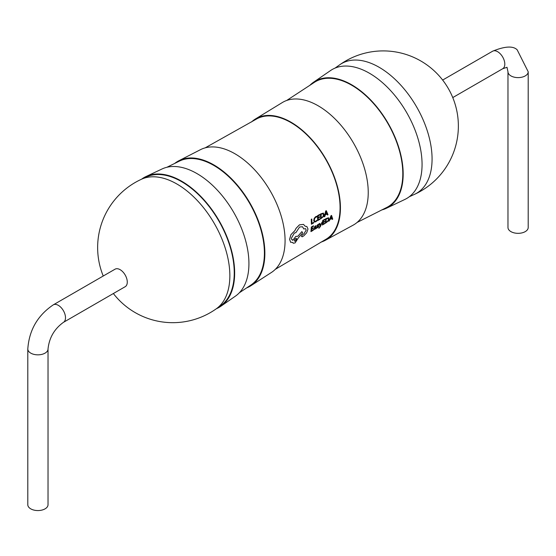 <?xml version="1.0" encoding="UTF-8"?>
<svg xmlns="http://www.w3.org/2000/svg" width="556" height="556" viewBox="0 0 556 556"><rect width="100%" height="100%" fill="white"/><g stroke="black" fill="none" stroke-linecap="round" stroke-linejoin="round"><path stroke-width="0.83" d="M325.962 222.47L326.289 218.932L328.089 218.334L328.436 219.377L327.859 220.954L325.962 222.47L327.838 220.94L328.415 219.363L328.144 218.362M328.506 217.75L329.006 219.036L328.2 221.086L325.364 223.29L325.76 218.689L328.506 217.75L325.76 218.689M326.296 210.682L328.012 214.692L327.421 215.026L326.998 213.949L325.267 214.929L324.871 216.486L324.259 216.812L325.698 210.995L326.296 210.682L325.698 210.995L324.28 216.819M330.987 215.749L331.557 215.422L330.966 215.735L328.971 221.232L330.966 215.735M331.835 218.439L332.127 219.446L331.856 218.452L330.118 219.432L328.971 221.232M205.143 147.868L256.01 119.304A69.444 40.095 60 0 1 290.976 122.605A69.444 40.095 60 0 1 336.401 184.022A69.444 40.095 60 0 1 325.448 239.58L275.283 269.354M326.977 213.935L327.401 215.019M528.2 71.773A10.112 5.838 0 0 1 521.959 77.173A10.112 5.838 0 0 1 510.936 75.901A10.112 5.838 0 0 1 507.975 71.773L507.975 227.494A10.112 5.838 0 0 0 510.936 231.623A10.112 5.838 0 0 0 521.959 232.888A10.112 5.838 0 0 0 528.2 227.494L528.2 71.773L517.156 49.79C513.007 45.731 504.82 46.211 492.595 51.221L442.645 80.057M53.293 304.848L115.071 269.18A10.112 5.838 60 0 1 120.131 269.681A10.112 5.838 60 0 1 126.733 278.591A10.112 5.838 60 0 1 125.183 286.701L63.405 322.369A10.112 5.838 -120 0 0 64.955 314.265A10.112 5.838 -120 0 0 58.345 305.348A10.112 5.838 -120 0 0 53.293 304.848C37.62 315.426 29.127 330.146 27.8 349.001L27.8 504.723A10.112 5.838 180 0 0 30.761 508.851A10.112 5.838 180 0 0 41.783 510.116A10.112 5.838 180 0 0 48.024 504.723L48.024 349.001A10.112 5.838 180 0 1 41.783 354.394A10.112 5.838 180 0 1 30.761 353.13A10.112 5.838 180 0 1 27.8 349.001M141.558 179.206L141.558 179.206A74.907 43.243 60 0 1 176.891 184.008A74.907 43.243 60 0 1 225.25 248.136A74.907 43.243 60 0 1 216.347 308.747A74.907 43.243 60 0 1 216.347 308.754L220.739 305.64A74.393 42.951 60 0 0 229.697 245.46A74.393 42.951 60 0 0 181.638 181.68A74.393 42.951 60 0 0 146.443 176.961L141.558 179.206M141.599 179.185A74.977 43.285 60 0 1 146.172 176.454L161.865 169.059A73.496 42.43 60 0 1 196.956 173.576A73.496 42.43 60 0 1 244.522 236.863A73.496 42.43 60 0 1 235.292 296.237L221.045 306.134A74.977 43.285 60 0 1 216.388 308.719M146.172 176.454A74.977 43.285 60 0 1 181.638 181.207A74.977 43.285 60 0 1 230.073 245.488A74.977 43.285 60 0 1 221.045 306.134M166.89 167.28L179.261 161.184A71.592 41.332 60 0 1 213.782 165.417A71.592 41.332 60 0 1 260.208 227.362A71.592 41.332 60 0 1 250.805 285.11L239.344 292.776M174.64 163.485A72.162 41.665 60 0 1 179.032 160.656A72.162 41.665 60 0 1 213.838 164.917A72.162 41.665 60 0 1 260.632 227.362A72.162 41.665 60 0 1 251.152 285.569A72.162 41.665 60 0 1 246.503 287.966M179.032 160.656L200.285 149.772A70.939 40.956 60 0 1 234.917 153.748A70.939 40.956 60 0 1 281.03 215.506A70.939 40.956 60 0 1 271.203 272.607L251.152 285.569M251.534 121.952A70.021 40.428 60 0 1 255.663 118.838A70.021 40.428 60 0 1 290.92 122.167A70.021 40.428 60 0 1 336.727 184.092A70.021 40.428 60 0 1 325.677 240.116A70.021 40.428 60 0 1 320.923 242.138M255.663 118.838L282.003 102.742A70.807 40.88 60 0 1 318.171 105.793A70.807 40.88 60 0 1 364.632 168.885A70.807 40.88 60 0 1 352.789 225.354L325.677 240.116M309.727 85.471A72.878 42.075 60 0 1 313.779 82.052A72.878 42.075 60 0 1 351.649 84.769A72.878 42.075 60 0 1 399.639 150.315A72.878 42.075 60 0 1 386.594 208.173A72.878 42.075 60 0 1 381.611 209.98M286.667 100.483L314.119 82.524A72.301 41.742 60 0 1 351.691 85.221A72.301 41.742 60 0 1 399.298 150.245A72.301 41.742 60 0 1 386.357 207.645L357.084 222.449M313.779 82.052L330.368 70.675A74.469 42.993 60 0 1 369.406 73.218A74.469 42.993 60 0 1 418.543 140.522A74.469 42.993 60 0 1 404.74 199.5L386.594 208.173M414.449 194.378A75.129 75.129 0 0 0 420.795 60.972A75.129 75.129 0 0 0 339.66 64.83L339.653 64.837A74.907 43.243 60 0 1 379.109 67.262A74.907 43.243 60 0 1 428.579 135.143A74.907 43.243 60 0 1 414.442 194.378L409.285 196.748M313.577 222.414L311.944 223.366L313.577 222.414M311.284 219.321L311.812 219.008L311.263 219.307L311.409 224.228L311.263 219.307M319.881 218.772L318.192 219.745L319.881 218.772M319.895 218.786L319.895 219.335L317.678 220.614L317.532 215.7L319.658 214.477L319.693 215.047L318.101 215.971L318.171 217.556L319.644 216.708L318.15 217.542M319.658 214.477L317.511 215.686L317.678 220.614M316.037 225.799L315.259 225.945L314.175 227.404L315.28 225.958L316.037 225.799L316.003 228.676L315.488 228.975L315.53 228.467L313.918 229.725L313.751 229.183L315.718 226.917L313.73 229.176L313.876 229.704M315.176 226.445L315.697 226.904L315.196 226.459L314.196 227.411M320.548 225.312L322.105 222.066L320.527 225.298M320.117 226.292L319.297 223.707L319.874 223.373L319.276 223.693L320.096 226.278L318.831 228.342L320.096 226.278M303.486 224.395L299.413 224.86L296.049 228.321L294.868 230.643L290.948 234.639L289.572 239.351L290.712 242.34L289.593 239.365L290.969 234.646L294.888 230.657L296.07 228.335L299.434 224.874L303.506 224.402L305.181 226.257L306.842 226.487L307.996 229.03L306.683 232.79L303.868 235.793L302.158 236.807L301.442 236.307L302.443 234.771L301.421 236.293L302.137 236.793M292.664 242.409L293.207 243.236L292.678 242.409L290.538 242.228M305.571 228.648L306.168 230.108L305.585 228.648L303.771 228.961L302.534 226.744L299.615 227.001L295.848 232.665L294.312 233.061L291.407 238.204L291.518 239.212L292.942 240.22L295.799 236.418L297.891 236.258L301.887 231.616L297.87 236.244L295.778 236.404L292.922 240.206L292.261 240.122M302.52 226.737L303.771 228.961M306.168 230.108L303.896 233.916L302.422 234.757L303.917 233.93L306.168 230.108M313.216 229.823L313.153 230.337L310.943 231.623L311.353 227.029L313.473 225.792L313.438 226.334L311.853 227.258L311.749 228.745L313.195 227.877L313.174 228.412L311.701 229.267L311.541 230.803L313.216 229.823L311.52 230.789M313.195 227.877L311.728 228.731M313.473 225.792L311.332 227.015L310.943 231.623M318.644 225.778L317.566 225.771L318.685 225.805L318.803 226.243L318.38 227.133L316.718 228.162L316.767 227.564L318.261 226.605L317.066 226.334L317.636 226.382L316.969 225.903L317.358 225.006L318.88 224.012L317.337 224.992L317.045 226.32M318.143 226.361L316.718 228.162M320.534 213.97L323.404 213.101L320.513 213.963L320.659 218.876L320.513 213.963M316.711 216.298L315.704 216.645L314.23 218.258L316.711 216.298L316.753 216.972L315.766 217.236L314.668 218.439L314.3 220.176L314.724 221.337L315.787 221.232L316.85 220.294L315.766 221.225L314.71 221.323M314.23 218.258L313.723 220.53L314.342 222.025L313.744 220.537L314.23 218.258M324.906 219.203L322.751 220.412L324.906 219.203L324.878 219.738L323.272 220.656L323.168 222.143L324.648 221.295L324.6 221.816L323.119 222.664L322.953 224.193L324.641 223.227L322.932 224.186M324.628 221.281L323.147 222.129M322.751 220.412L322.327 224.999L322.751 220.412M301.887 231.616L302.7 232.86L298.454 237.69L295.097 242.916L293.207 243.236M302.158 236.807L301.421 236.293M294.597 241.144L295.333 241.026L294.687 241.186L294.374 240.72L294.805 239.358L295.987 238.371L296.626 238.858L295.354 241.04L296.543 239.414L296.411 238.434M319.874 223.373L320.458 225.611M322.126 222.08L320.388 226.591L318.852 228.356M326.122 211.794L326.817 213.49L325.427 214.282L326.018 211.475M326.817 213.49L326.101 211.787M325.406 214.275L326.803 213.476M315.718 226.917L315.196 226.459M313.918 229.725L313.73 229.176M315.488 228.975L315.537 228.488M314.46 228.342L315.676 227.355L314.759 229.044L314.383 229.128L314.46 228.342M314.759 229.044L314.279 228.836M314.738 229.03L315.655 227.341M318.046 225.757L318.685 225.805M317.504 225.541L318.831 224.575L318.859 224.005M323.321 213.059L324.023 214.456L323.425 216.631L320.68 218.883M321.194 218.015L323.022 216.458L321.215 218.028L321.104 214.241L323.015 213.699M323.022 216.458L323.439 214.79L323.022 216.458M322.946 213.664L323.46 214.797L322.932 213.657M319.644 216.708L319.665 217.271L318.185 218.119L318.213 219.759M316.85 220.294L316.85 220.892L315.711 221.83L314.272 221.983M313.598 222.428L313.598 222.977L311.43 224.235M311.812 219.008L311.965 223.38M324.641 223.227L324.579 223.734L322.348 225.013M325.364 223.29L325.781 218.703M331.557 215.422L332.724 219.106L332.127 219.446M331.272 216.472L331.744 218.028L330.34 218.821L331.209 216.173M331.744 218.028L331.251 216.458M330.32 218.814L331.724 218.021M507.044 67.304L502.707 68.736A10.112 5.838 -120 0 0 504.257 60.632A10.112 5.838 -120 0 0 497.655 51.722A10.112 5.838 -120 0 0 492.595 51.221M63.405 322.369C54.321 328.957 49.192 337.839 48.024 349.001M502.707 68.736L452.758 97.578M141.551 179.213A75.129 75.129 0 0 0 103.242 276.012M113.354 293.526A75.129 75.129 0 0 0 216.34 308.754M335.018 68.117L339.653 64.837M507.975 71.773L506.989 67.262"/></g></svg>
